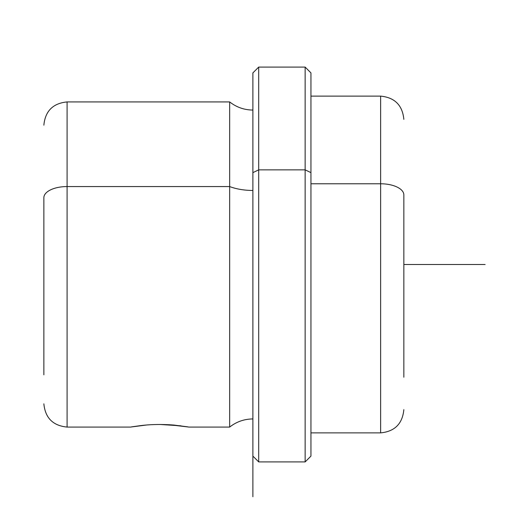 <?xml version="1.0" encoding="UTF-8"?>
<svg xmlns="http://www.w3.org/2000/svg" width="529" height="529" viewBox="0 0 529 529"><rect width="100%" height="100%" fill="white"/><g stroke="black" fill="none" stroke-linecap="round" stroke-linejoin="round"><path stroke-width="0.79" d="M146.07 425.065C128.54 427.353 126.451 427.571 139.808 425.726C150.157 424.357 161.524 424.132 173.909 425.065L187.669 426.837M180.958 425.825L159.989 424.47L180.958 425.825M43.867 197.694L43.867 374.816L43.867 197.694A23.223 11.135 0 0 1 67.09 186.558A23.223 11.135 180 0 0 43.867 197.694M252.888 110.058C244.226 109.972 236.483 107.261 229.665 101.925L229.665 186.558L229.665 101.925L67.09 101.925L67.09 427.075L67.09 101.925C52.986 103.3 45.243 111.044 43.867 125.155M229.665 186.558L67.09 186.558L229.665 186.558A37.242 17.854 180 0 0 252.888 190.453A37.242 17.854 0 0 1 229.665 186.558L229.665 427.075L229.665 186.558M252.888 172.639L252.888 72.896L258.694 67.09L305.14 67.09L310.946 72.896L310.946 172.639L305.14 169.855L310.946 172.639L310.946 456.104L305.14 461.91L305.14 67.09L305.14 169.855L258.694 169.855L305.14 169.855L305.14 461.91L258.694 461.91L258.694 67.09L258.694 169.855L252.888 172.639L258.694 169.855L258.694 461.91L252.888 456.104L252.888 172.639L252.888 418.942C244.226 419.028 236.483 421.739 229.665 427.075L189.018 427.075L169.049 424.714M403.845 409.651C402.47 423.762 394.727 431.505 380.622 432.881L380.622 96.119L380.622 183.775L310.946 183.775L380.622 183.775L380.622 432.881L310.946 432.881L310.946 172.639M380.622 183.775A23.223 11.135 0 0 1 403.845 194.91L403.845 377.217L403.845 194.91A23.223 11.135 180 0 0 380.622 183.775M143.676 425.29L136.184 426.222M252.888 72.896L252.888 496.744M403.845 264.5L485.133 264.5M130.961 427.075L67.09 427.075C52.986 425.7 45.243 417.956 43.867 403.845M403.845 119.349C402.47 105.238 394.727 97.495 380.622 96.119L310.946 96.119"/></g></svg>
